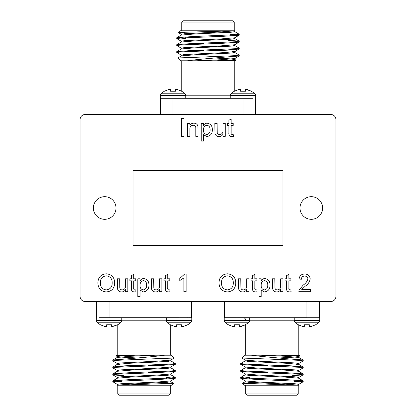 <?xml version="1.0" encoding="UTF-8"?>
<svg xmlns="http://www.w3.org/2000/svg" width="416" height="416" viewBox="0 0 416 416"><rect width="100%" height="100%" fill="white"/><g stroke="black" fill="none" stroke-linecap="round" stroke-linejoin="round"><path stroke-width="0.62" d="M170.638 324.776L174.361 326.316L176.483 326.316L174.361 326.316L170.3 324.776L166.993 322.228L166.286 320.549L191.776 320.549L191.776 317.715L189.067 317.715M179.031 301.475L179.031 317.715L109.054 317.715M139.23 358.961L139.417 359.341M139.417 365.414L139.417 366.283M139.417 372.356L139.417 373.225M113.854 381.456L113.459 382.112L112.804 381.456L159.661 379.418L175.23 378.321L165.953 377.374M123.75 375.752L112.85 374.847L116.99 374.213L159.661 372.476L175.23 371.379L172.838 370.885M139.417 369.413L133.24 369.184M117.369 370.521L112.804 367.848L116.99 367.266L159.661 365.534L175.23 364.432L172.838 363.943M117.369 363.579L112.804 360.906L116.984 360.324L149.666 358.961L126.334 358.961C138.606 357.859 156.182 356.465 164.611 355.212L171.532 355.212L174.299 358.03L149.666 358.961M115.248 381.295L112.85 380.806L128.419 379.709L171.096 377.972L175.282 377.39L170.716 374.722M115.248 374.353L112.85 373.864L128.419 372.762L171.09 371.03L175.282 370.448L170.716 367.78M115.248 367.411L112.85 366.922L128.419 365.82L171.096 364.088L175.282 363.506L170.716 360.833M115.248 360.469L112.85 359.98L126.334 358.961M175.23 378.321L170.716 380.931L157.409 382.023L120.89 383.755L117.312 384.337L117.312 385.2L118.747 385.2L173.456 383.282L171.532 385.2L117.801 385.2L117.801 393.952L170.284 393.952L170.284 385.2M117.312 385.2L130.676 384.046L167.19 382.309L170.773 381.732L170.773 380.864M170.284 393.952L169.036 395.2L119.049 395.2L117.801 393.952M113.459 382.112L117.369 384.405M173.456 383.282L170.716 381.664M121.8 381.628L117.146 381.456M125.258 355.212L115.97 355.789L116.548 355.212L164.611 355.212M170.284 355.212L170.284 324.766M191.526 301.475L191.526 317.694M100.662 324.776L104.38 326.316L106.501 326.316L104.38 326.316L100.318 324.776L97.011 322.228L96.304 320.549L96.554 301.475M115.97 355.789L117.369 356.632M187.907 317.715L187.424 317.715M111.623 317.72L99.013 317.715M121.8 379.995L121.8 380.864M117.312 378.258L117.312 377.395L120.89 376.813L157.409 375.076L170.716 373.989L175.23 371.379M154.846 372.653L148.668 372.388M117.312 371.316L117.312 370.448L120.89 369.871L157.409 368.134L170.716 367.047L175.23 364.432M154.846 365.711L148.668 365.446M139.417 365.914L120.89 364.952L117.312 364.374L117.312 363.506L120.89 362.929L157.409 361.192L170.716 360.105L174.299 358.03M137.301 358.01L119.402 357.001M155.267 355.212L130.676 356.278L117.312 357.432L117.312 356.564L120.89 355.987L135.221 355.212M112.85 380.806L117.369 378.191L130.676 377.104L167.19 375.367L170.773 374.79L170.773 373.922M139.417 372.856L133.24 372.585M112.85 373.864L117.369 371.249L130.676 370.162L167.19 368.425L170.773 367.848L170.773 366.98M112.85 366.922L117.369 364.307L130.676 363.22L167.19 361.483L170.773 360.906L170.773 360.038M176.483 326.316L176.618 324.776L181.449 324.776L181.584 326.316L183.706 326.316L187.767 324.776L191.074 322.228L191.776 320.549M106.501 326.316L106.636 324.776L111.467 324.776L111.602 326.316L112.242 326.56L117.785 324.776L121.092 322.228L121.8 320.549L121.8 317.715M191.526 317.72L176.462 317.72M166.993 322.228L191.074 322.228M183.706 326.316L187.424 324.776L183.706 326.316L181.584 326.316M121.8 320.549L96.304 320.549L97.011 322.228L121.092 322.228M111.602 326.316L112.242 326.56L111.602 326.316M113.724 326.316L117.442 324.776L112.242 326.56M330.918 114.525L85.082 114.525A4.997 4.997 0 0 0 80.085 119.522L80.085 296.478A4.997 4.997 0 0 0 85.082 301.475L330.918 301.475A4.997 4.997 0 0 0 335.915 296.478L335.915 119.522A4.997 4.997 0 0 0 330.918 114.525M290.014 289.9L290.904 289.843L291.127 291.746L289.531 291.938C287.248 291.777 286.27 290.488 286.593 288.08L286.593 280.826L285.007 280.826L285.007 278.788L286.593 278.788L286.593 275.636L288.86 274.347L288.86 278.788L290.904 278.788L290.904 280.826L288.86 280.826L288.86 288.163C288.688 289.193 289.073 289.775 290.014 289.9M203.497 141.102L201.23 141.102L201.23 123.412L203.497 123.412L203.497 125.46C204.277 124.004 205.473 123.245 207.09 123.183C210.662 123.77 212.415 125.97 212.342 129.776C212.368 133.682 210.527 135.944 206.825 136.562L203.497 134.716L203.497 141.102M232.32 134.524L233.21 134.467L233.438 136.37L231.837 136.562C229.554 136.401 228.576 135.117 228.899 132.704L228.899 125.45L227.313 125.45L227.313 123.412L228.899 123.412L228.899 120.266L231.166 118.976L231.166 123.412L233.21 123.412L233.21 125.45L231.166 125.45L231.166 132.787C231 133.822 231.379 134.399 232.32 134.524M127.837 291.715L125.57 291.715L125.57 289.598C124.675 291.101 123.365 291.881 121.638 291.938C119.439 291.918 118.066 290.867 117.53 288.787L117.406 278.788L119.673 278.788L119.803 288.085C120.167 289.281 120.983 289.884 122.247 289.9C124.66 289.552 125.767 288.111 125.57 285.574L125.57 278.788L127.837 278.788L127.837 291.715M140.083 296.473L137.816 296.473L137.816 278.788L140.083 278.788L140.083 280.836C140.858 279.38 142.059 278.621 143.676 278.559C147.248 279.146 148.996 281.346 148.928 285.152C148.954 289.058 147.113 291.32 143.411 291.938L140.083 290.087L140.083 296.473M168.901 289.9L169.796 289.843L170.019 291.746L168.423 291.938C166.14 291.777 165.162 290.488 165.485 288.08L165.485 280.826L163.899 280.826L163.899 278.788L165.485 278.788L165.485 275.636L167.752 274.347L167.752 278.788L169.796 278.788L169.796 280.826L167.752 280.826L167.752 288.163C167.58 289.193 167.965 289.775 168.901 289.9M227.401 291.938C222.108 291.429 219.31 288.48 219.008 283.104C219.097 277.451 221.9 274.352 227.412 273.796C232.814 274.342 235.607 277.378 235.789 282.896C235.596 288.397 232.799 291.408 227.401 291.938M255.991 289.9L256.88 289.843L257.109 291.746L255.512 291.938C253.23 291.777 252.247 290.488 252.574 288.08L252.574 280.826L250.983 280.826L250.983 278.788L252.574 278.788L252.574 275.636L254.842 274.347L254.842 278.788L256.88 278.788L256.88 280.826L254.842 280.826L254.842 288.163C254.67 289.193 255.055 289.775 255.991 289.9M282.963 291.715L280.696 291.715L280.696 289.598C279.807 291.101 278.496 291.881 276.765 291.938C274.565 291.918 273.198 290.867 272.657 288.787L272.532 278.788L274.799 278.788L274.929 288.085C275.293 289.281 276.11 289.884 277.373 289.9C279.786 289.552 280.894 288.111 280.696 285.574L280.696 278.788L282.963 278.788L282.963 291.715M104.681 219.315A11.315 11.315 0 0 0 114.483 202.342A11.315 11.315 0 0 0 94.884 202.342A11.315 11.315 0 0 0 104.681 219.315M311.319 219.315A11.315 11.315 0 0 0 321.116 202.342A11.315 11.315 0 0 0 301.517 202.342A11.315 11.315 0 0 0 311.319 219.315M183.997 136.339L181.501 136.339L181.501 118.648L183.997 118.648L183.997 136.339M261.191 296.473L258.924 296.473L258.924 278.788L261.191 278.788L261.191 280.836C261.966 279.38 263.167 278.621 264.784 278.559C268.356 279.146 270.104 281.346 270.036 285.152C270.062 289.058 268.221 291.32 264.519 291.938L261.191 290.087L261.191 296.473M248.945 291.715L246.678 291.715L246.678 289.598C245.788 291.101 244.478 291.881 242.746 291.938C240.547 291.918 239.174 290.867 238.638 288.787L238.514 278.788L240.781 278.788L240.911 288.085C241.275 289.281 242.091 289.884 243.355 289.9C245.768 289.552 246.875 288.111 246.678 285.574L246.678 278.788L248.945 278.788L248.945 291.715M186.124 274.024L186.124 291.715L183.856 291.715L183.856 277.93L179.774 280.535L179.774 278.444L184.662 274.024L186.124 274.024M161.855 291.715L159.588 291.715L159.588 289.598C158.699 291.101 157.388 291.881 155.657 291.938C153.457 291.918 152.084 290.867 151.549 288.787L151.424 278.788L153.691 278.788L153.821 288.085C154.185 289.281 155.002 289.884 156.265 289.9C158.678 289.552 159.786 288.111 159.588 285.574L159.588 278.788L161.855 278.788L161.855 291.715M134.883 289.9L135.772 289.843L136.001 291.746L134.404 291.938C132.122 291.777 131.139 290.488 131.466 288.08L131.466 280.826L129.875 280.826L129.875 278.788L131.466 278.788L131.466 275.636L133.734 274.347L133.734 278.788L135.772 278.788L135.772 280.826L133.734 280.826L133.734 288.163C133.562 289.193 133.947 289.775 134.883 289.9M106.288 291.938C101 291.429 98.202 288.48 97.9 283.104C97.989 277.451 100.792 274.352 106.304 273.796C111.706 274.342 114.499 277.378 114.681 282.896C114.488 288.397 111.691 291.408 106.288 291.938M225.269 136.339L223.002 136.339L223.002 134.228C222.113 135.73 220.802 136.51 219.071 136.562C216.871 136.542 215.504 135.491 214.968 133.416L214.838 123.412L217.105 123.412L217.235 132.709C217.604 133.905 218.416 134.508 219.684 134.524C222.092 134.176 223.2 132.735 223.002 130.198L223.002 123.412L225.269 123.412L225.269 136.339M189.894 136.339L187.621 136.339L187.621 123.412L189.894 123.412L189.894 125.216C190.845 123.848 192.156 123.172 193.83 123.183C196.03 123.188 197.397 124.228 197.938 126.308L198.058 136.339L195.79 136.339L195.79 128.622C195.978 126.599 195.114 125.466 193.196 125.226C190.83 125.523 189.727 126.916 189.894 129.407L189.894 136.339M301.751 289.442L310.404 289.442L310.404 291.715L298.839 291.715L299.078 290.139L303.155 285.095C305.552 283.556 307.138 281.497 307.913 278.928C307.674 277.072 306.597 276.12 304.689 276.063C302.604 276.13 301.491 277.186 301.335 279.24L299.068 279.011C299.515 275.74 301.408 274.076 304.736 274.024C307.996 274.097 309.811 275.725 310.18 278.907C309.639 281.965 308.001 284.388 305.271 286.161L301.751 289.442M282.979 245.487L282.979 170.513L133.021 170.513L133.021 245.487L282.979 245.487M264.534 280.597C262.174 281.185 261.061 282.771 261.191 285.355C261.03 287.888 262.116 289.401 264.441 289.9C266.833 289.364 267.94 287.794 267.769 285.184C267.92 282.662 266.843 281.133 264.534 280.597M227.422 275.839C223.304 276.39 221.333 278.824 221.504 283.13C221.541 287.154 223.501 289.411 227.391 289.9C231.369 289.37 233.34 287.03 233.298 282.88C233.334 278.741 231.374 276.396 227.422 275.839M143.426 280.597C141.066 281.185 139.948 282.771 140.083 285.355C139.922 287.888 141.008 289.401 143.333 289.9C145.725 289.364 146.832 287.794 146.661 285.184C146.812 282.662 145.735 281.133 143.426 280.597M106.314 275.839C102.196 276.39 100.22 278.824 100.396 283.13C100.433 287.154 102.393 289.411 106.278 289.9C110.261 289.37 112.232 287.03 112.185 282.88C112.226 278.741 110.266 276.396 106.314 275.839M206.84 125.226C204.48 125.809 203.367 127.395 203.497 129.979C203.341 132.512 204.422 134.025 206.747 134.524C209.139 133.988 210.246 132.418 210.075 129.813C210.226 127.286 209.149 125.757 206.84 125.226M181.402 91.224L177.684 89.684L175.562 89.684L177.684 89.684L181.745 91.224L185.052 93.772L185.754 95.451L160.264 95.451L160.264 98.285L253.027 98.285M240.417 98.285L242.991 98.285M245.539 89.684L247.66 89.684L251.384 91.224L246.178 89.44L245.539 89.684L245.404 91.224L240.573 91.224L240.438 89.684L238.316 89.684L234.255 91.224L230.948 93.772L230.246 95.451L230.246 98.285M230.948 93.772L255.029 93.772L251.384 91.224M238.316 89.684L234.598 91.224L238.316 89.684L240.438 89.684L239.803 89.44M164.138 98.285L164.616 98.285M173.009 114.525L173.009 98.285L175.578 98.285M175.562 89.684L175.427 91.224L170.596 91.224L170.461 89.684L168.34 89.684L164.278 91.224L160.971 93.772L160.264 95.451M168.34 89.684L164.616 91.224L168.34 89.684L170.461 89.684L169.822 89.44M185.052 93.772L160.971 93.772M230.246 95.451L255.736 95.451L255.029 93.772L255.736 95.451L255.486 114.525M160.514 98.28L162.973 98.285M238.186 34.544L238.586 33.888L239.242 34.544L192.379 36.582L176.81 37.679L181.329 35.069L194.636 33.977L231.15 32.245L234.733 31.663L234.733 30.8L221.364 31.954L184.85 33.691L181.267 34.268L181.267 35.136M236.798 34.705L239.242 35.136L234.671 37.809L221.364 38.896L184.85 40.633L181.267 41.21L181.267 42.078M212.623 43.144L218.806 43.415M236.798 41.647L239.242 42.078L234.671 44.751L221.364 45.838L184.85 47.575L181.267 48.152L181.267 49.02M212.623 50.086L231.15 51.048L234.733 51.626L234.733 52.494L231.15 53.071L194.636 54.808L181.329 55.895L177.741 57.97L202.379 57.039L225.711 57.039C213.434 58.141 195.858 59.535 187.434 60.788L180.508 60.788L177.741 57.97M236.798 48.589L239.242 49.02L234.671 51.693L221.364 52.78L184.85 54.517L181.267 55.094L181.267 55.962M212.623 56.659L212.81 57.039M226.788 60.788L236.07 60.211L235.492 60.788L216.819 60.788L231.15 60.013L234.733 59.436L234.733 58.568L221.364 59.722L196.773 60.788L187.434 60.788M239.19 35.194L223.621 36.291L180.944 38.028L176.758 38.61L181.329 41.278M239.19 42.136L223.621 43.238L180.95 44.97L176.758 45.552L181.329 48.22M239.19 49.078L223.621 50.18L180.944 51.912L176.758 52.494L181.329 55.167M236.798 55.531L239.19 56.02L225.711 57.039M234.733 30.8L185.271 32.245L178.584 32.718L181.329 34.336M230.246 34.372L234.9 34.544M238.586 33.888L234.671 31.595M176.81 37.679L186.087 38.626M228.29 40.248L239.19 41.153L235.056 41.787L192.379 43.524L176.81 44.621L179.202 45.115M212.623 46.587L218.806 46.816M234.671 45.479L239.242 48.152L235.05 48.734L192.379 50.466L176.81 51.568L179.202 52.057M234.671 52.421L239.242 55.094L235.056 55.676L202.379 57.039M236.07 60.211L234.671 59.368M234.733 37.742L234.733 38.605L231.15 39.187L194.636 40.924L181.329 42.011L176.81 44.621M197.194 43.347L203.377 43.612M234.733 44.684L234.733 45.552L231.15 46.129L194.636 47.866L181.329 48.953L176.81 51.568M197.194 50.289L203.377 50.554M214.739 57.99L232.638 58.999M216.819 60.788L196.773 60.788M234.244 22.048L181.756 22.048L183.009 20.8L232.991 20.8L234.244 22.048L234.244 30.8L180.508 30.8L178.584 32.718M230.246 36.005L230.246 35.136M160.514 114.525L160.514 98.306M181.756 60.788L181.756 91.234M212.623 50.586L212.623 49.717M212.623 43.644L212.623 42.775M224.474 301.475L224.474 317.715L239.538 317.72L319.446 317.72L319.446 301.475M315.338 324.776L311.62 326.316L309.499 326.316L311.62 326.316L315.682 324.776L318.989 322.228L319.696 320.549L294.2 320.549L294.2 317.72L306.946 317.715L306.946 301.475M309.499 326.316L309.364 324.776L304.533 324.776L304.398 326.316L302.276 326.316L298.215 324.776L294.908 322.228L294.2 320.549M302.276 326.316L298.558 324.776L302.276 326.316L304.398 326.316L303.758 326.56M319.696 317.715L319.696 320.549L318.989 322.228L294.908 322.228M236.969 301.475L236.969 317.715L249.72 317.72M239.517 326.316L241.639 326.316L245.362 324.776L240.157 326.56L239.517 326.316L239.382 324.776L234.551 324.776L234.416 326.316L232.294 326.316L228.233 324.776L224.926 322.228L224.224 320.549L224.229 317.715M224.926 322.228L249.007 322.228L245.362 324.776M232.294 326.316L228.576 324.776L232.294 326.316L234.416 326.316M298.199 393.952L245.716 393.952L246.964 395.2L296.951 395.2L298.199 393.952L298.199 385.2L242.544 383.282L244.468 385.2L298.75 385.2L285.324 384.046L248.81 382.309L245.227 381.732L245.227 380.864M300.752 381.295L303.196 380.864L298.631 378.191L285.324 377.104L248.81 375.367L245.227 374.79L245.227 373.922M276.583 372.856L282.76 372.585M300.752 374.353L303.196 373.922L298.631 371.249L285.324 370.162L248.81 368.425L245.227 367.848L245.227 366.98M276.583 365.914L295.11 364.952L298.688 364.374L298.688 363.506L295.11 362.929L258.591 361.192L245.284 360.105L241.701 358.03L266.334 358.961L289.666 358.961C277.394 357.859 259.818 356.465 251.389 355.212L244.468 355.212L241.701 358.03M300.752 367.411L303.196 366.98L298.631 364.307L285.324 363.22L248.81 361.483L245.227 360.906L245.227 360.038M276.583 359.341L276.77 358.961M290.742 355.212L300.03 355.789L299.452 355.212L280.779 355.212L295.11 355.987L298.688 356.564L298.688 357.432L285.324 356.278L260.733 355.212L251.389 355.212M303.15 380.806L287.581 379.709L244.904 377.972L240.718 377.39L245.284 374.722M303.15 373.864L287.581 372.762L244.91 371.03L240.718 370.448L245.284 367.78M303.15 366.922L287.581 365.82L244.904 364.088L240.718 363.506L245.284 360.833M300.752 360.469L303.15 359.98L289.666 358.961M242.544 383.282L245.284 381.664M294.2 381.628L298.854 381.456M302.541 382.112L303.196 381.456L302.146 381.456L302.541 382.112L298.631 384.405M302.146 381.456L256.339 379.418L240.77 378.321L250.047 377.374M292.25 375.752L303.15 374.847L299.01 374.213L256.339 372.476L240.77 371.379L243.162 370.885M276.583 369.413L282.76 369.184M298.631 370.521L303.196 367.848L299.01 367.266L256.339 365.534L240.77 364.432L243.162 363.943M298.631 363.579L303.196 360.906L299.016 360.324L266.334 358.961M300.03 355.789L298.631 356.632M298.688 385.2L298.688 384.337L295.11 383.755L258.591 382.023L245.284 380.931L240.77 378.321M298.688 378.258L298.688 377.395L295.11 376.813L258.591 375.076L245.284 373.989L240.77 371.379M261.154 372.653L267.332 372.388M298.688 371.316L298.688 370.448L295.11 369.871L258.591 368.134L245.284 367.047L240.77 364.432M261.154 365.711L267.332 365.446M278.699 358.01L296.598 357.001M280.779 355.212L260.733 355.212M294.2 379.995L294.2 380.864M243.214 317.72C244.733 317.871 245.565 318.703 245.716 320.221M245.716 355.212L245.716 324.766M276.583 365.414L276.583 366.283M276.583 372.356L276.583 373.225M166.286 320.221L121.8 320.221M109.054 301.475L109.054 317.699M242.991 114.525L242.991 98.301M185.754 95.779L230.246 95.779M249.007 322.228L249.714 320.549L224.224 320.549M249.714 320.221L294.2 320.221M148.668 365.071L148.668 365.94M148.668 372.013L148.668 372.882M175.282 378.258L175.282 377.395M175.282 371.322L175.282 370.448M175.282 364.374L175.282 363.511M112.804 381.456L112.804 380.864M112.804 374.79L112.804 373.922M112.804 367.848L112.804 366.98M112.804 360.901L112.804 360.038M117.801 355.212L117.801 324.766M166.286 378.264L166.286 379.132M112.85 374.847L117.369 377.463M117.369 357.365L112.85 359.98M166.286 320.549L166.286 317.72M185.754 95.451L185.754 98.28M234.671 58.635L239.19 56.02M239.19 41.153L234.671 38.537M185.754 37.736L185.754 36.868M234.244 60.788L234.244 91.234M181.756 30.8L181.756 22.048M176.758 37.742L176.758 38.605M176.758 44.678L176.758 45.552M176.758 51.626L176.758 52.489M239.242 34.544L239.242 35.136M239.242 41.21L239.242 42.078M239.242 48.152L239.242 49.02M239.242 55.099L239.242 55.962M203.377 50.929L203.377 50.06M203.377 43.987L203.377 43.118M249.714 320.549L249.714 317.72M298.631 357.365L303.15 359.98M303.15 374.847L298.631 377.463M249.714 378.264L249.714 379.132M298.199 355.212L298.199 324.766M245.716 385.2L245.716 393.952M303.196 381.456L303.196 380.864M303.196 374.79L303.196 373.922M303.196 367.848L303.196 366.98M303.196 360.901L303.196 360.038M240.718 378.258L240.718 377.395M240.718 371.322L240.718 370.448M240.718 364.374L240.718 363.511M267.332 365.071L267.332 365.94M267.332 372.013L267.332 372.882"/></g></svg>
